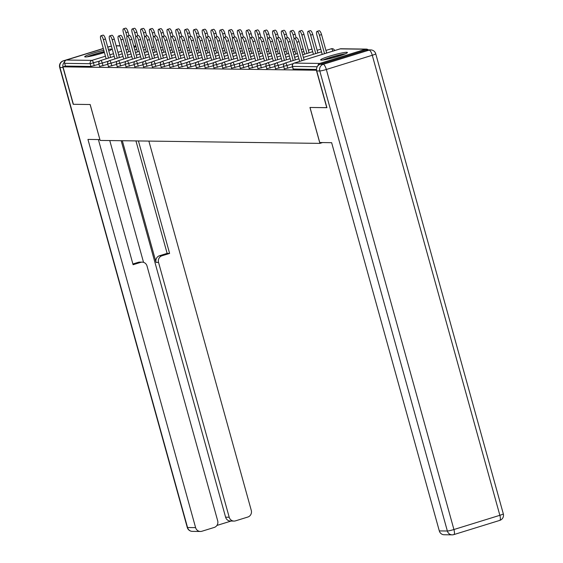 <?xml version="1.0" encoding="UTF-8"?>
<svg xmlns="http://www.w3.org/2000/svg" width="563" height="563" viewBox="0 0 563 563"><rect width="100%" height="100%" fill="white"/><g stroke="black" fill="none" stroke-linecap="round" stroke-linejoin="round"><path stroke-width="0.84" d="M346.667 52.289A13.906 1.295 -15.5 0 0 331.607 55.547A13.906 1.295 -15.5 0 0 320.607 59.924A13.906 1.295 -15.5 0 0 321.346 60.128A13.906 1.295 -15.5 0 0 336.407 56.87A13.906 1.295 -15.5 0 0 347.399 52.493A13.906 1.295 -15.5 0 0 346.667 52.289M108.786 50.916A13.906 1.295 -15.5 0 0 111.495 49.326A13.906 1.295 -15.5 0 0 110.756 49.129A13.906 1.295 -15.5 0 0 108.356 49.361M103.789 50.269A13.906 1.295 -15.5 0 0 84.696 56.757A13.906 1.295 -15.5 0 0 85.435 56.962A13.906 1.295 -15.5 0 0 104.408 52.493M326.92 107.646L309.96 107.47L319.925 143.382L322.564 142.566M319.925 143.382L100.137 140.433L90.179 104.521L73.38 104.296L62.993 66.842L65.428 66.089L90.967 66.434L90.207 63.696L64.668 63.352L65.428 66.089M64.668 63.352A2.674 2.534 -89.2 0 1 66.392 60.037L103.325 48.601M107.765 47.229L111.397 46.103M326.765 107.695L316.378 70.241L62.993 66.842M368.195 49.868A2.674 2.534 90.8 0 0 365.711 49.22L319.777 63.436A2.674 2.534 90.8 0 0 317.968 65.702M292.493 66.821L284.435 68.883M316.533 69.46L293.232 69.003M98.989 64.224L90.967 66.434M274.906 66.582L266.841 68.644M257.312 66.35L249.254 68.412M239.718 66.11L231.66 68.172M222.132 65.878L214.067 67.94M204.538 65.639L196.48 67.701M186.944 65.407L178.886 67.469M169.35 65.167L161.292 67.229M151.764 64.935L143.699 66.997M134.17 64.696L126.112 66.758M116.576 64.463L108.518 66.525M107.779 64.344L99.721 66.406M125.373 64.576L117.315 66.638M142.967 64.815L134.909 66.877M160.561 65.048L152.496 67.117M178.147 65.287L170.089 67.349M195.741 65.519L187.683 67.588M213.335 65.758L205.27 67.82M230.921 65.991L222.864 68.06M248.515 66.23L240.457 68.292M266.109 66.462L258.051 68.531M283.703 66.701L275.638 68.763M100.911 35.786L103.022 35.131A4.011 1.21 72.8 0 1 105.478 38.981L103.367 39.635A4.011 1.21 -107.2 0 0 100.911 35.786A4.011 1.21 -107.2 0 0 100.833 39.6L106.154 58.805M105.478 38.981L110.594 57.426M103.367 39.635L108.483 58.08M123.473 28.804L125.584 28.15A4.011 1.21 72.8 0 1 128.04 32L125.929 32.654A4.011 1.21 -107.2 0 0 123.473 28.804A4.011 1.21 -107.2 0 0 123.388 32.619L128.716 51.817M126.985 36.468L125.929 32.654M129.04 35.603L128.04 32M88.3 56.652A12.034 1.119 164.5 0 1 104.218 51.824M100.094 53.823A11.14 1.035 -15.5 0 0 96.787 54.738M109.433 50.642A13.815 1.288 -15.5 0 0 108.736 50.74M104.169 51.641A13.815 1.288 -15.5 0 0 87.138 56.828M324.211 59.819A12.034 1.119 164.5 0 1 341.966 54.611A12.034 1.119 164.5 0 1 344.26 54.252M335.998 56.983A11.14 1.035 -15.5 0 0 332.691 57.905M345.344 53.809A13.815 1.288 -15.5 0 0 343.092 54.175A13.815 1.288 -15.5 0 0 323.049 59.988M64.654 61.895A5.348 5.074 90.8 0 0 63.014 67.525L73.211 104.296L90.122 104.521L99.897 139.568M99.848 139.582L87.948 139.42L195.607 527.637A5.348 5.074 90.8 0 0 201.899 531.254L214.236 527.44A5.348 5.074 90.8 0 0 217.684 520.803L147.013 265.982A5.348 5.074 90.8 0 0 140.722 262.358L138.245 262.33A5.348 5.074 -89.2 0 1 139.737 262.112L142.221 262.147M98.384 139.561L133.093 264.723L140.722 262.358M234.004 521.078L230.394 521.028A5.348 5.074 -89.2 0 1 225.601 517.186L229.204 517.235A5.348 5.074 90.8 0 0 235.496 520.859L247.833 517.038A5.348 5.074 90.8 0 0 251.281 510.402L148.864 141.088M216.917 525.441L231.161 521.035M161.989 255.778A5.348 5.074 90.8 0 0 158.541 262.414L156.057 262.386A5.348 5.074 -89.2 0 1 159.505 255.743L161.989 255.778L169.618 253.42L138.428 140.947M229.204 517.235L158.541 262.414M109.764 140.567L143.537 262.344M156.057 262.386L122.326 140.736M225.601 517.186L121.193 140.722M159.505 255.743L167.134 253.385L135.943 140.919M167.134 253.385L169.618 253.42M132.889 263.984L138.245 262.33M319.742 142.53L331.642 142.692L439.302 530.902L447.36 531.008L319.784 70.973L316.737 70.931L326.934 107.695L310.016 107.47L319.742 142.53M366.119 50.072L320.185 64.295L323.225 64.33L369.159 50.114L366.119 50.072A5.348 5.074 -89.2 0 1 367.611 49.861L370.658 49.896A5.348 5.074 90.8 0 0 369.159 50.114A5.348 1.619 -107.2 0 1 372.277 55.265L326.343 69.488L453.926 529.523L499.86 515.307L372.277 55.265A5.348 0.5 -15.5 0 0 375.739 53.816A5.348 5.348 0 0 0 370.658 49.896M499.585 520.416A5.348 1.619 72.8 0 0 499.747 520.395A5.348 5.348 0 0 0 503.315 513.857A5.348 0.5 -15.5 0 1 499.86 515.307A5.348 1.619 72.8 0 1 499.747 520.395L453.813 534.611A5.348 5.348 0 0 1 452.159 534.85A5.348 5.074 90.8 0 0 453.651 534.632A5.348 1.619 -107.2 0 0 453.813 534.611A5.348 1.619 -107.2 0 0 453.926 529.523A5.348 0.5 -15.5 0 1 447.36 531.008A5.348 5.074 90.8 0 0 452.159 534.85L444.094 534.744A5.348 5.074 -89.2 0 1 439.302 530.902M316.737 70.931A5.348 5.074 -89.2 0 1 320.185 64.295M109.708 35.905L111.819 35.251A4.011 1.21 72.8 0 1 114.275 39.1L112.164 39.755A4.011 1.21 -107.2 0 0 109.708 35.905A4.011 1.21 -107.2 0 0 109.623 39.72L114.951 58.918M114.275 39.1L119.391 57.546M112.164 39.755L117.28 58.2M118.504 36.025L120.616 35.37A4.011 1.21 72.8 0 1 123.072 39.22L120.961 39.867A4.011 1.21 -107.2 0 0 118.504 36.025A4.011 1.21 -107.2 0 0 118.42 39.839L123.747 59.038M123.072 39.22L128.188 57.665M120.961 39.867L126.077 58.32M127.301 36.138L129.413 35.49A4.011 1.21 72.8 0 1 131.862 39.333L129.757 39.987A4.011 1.21 -107.2 0 0 127.301 36.138A4.011 1.21 -107.2 0 0 127.217 39.952L132.544 59.157M131.862 39.333L136.978 57.785M129.757 39.987L134.874 58.432M136.098 36.257L138.209 35.603A4.011 1.21 72.8 0 1 140.659 39.452L138.554 40.107A4.011 1.21 -107.2 0 0 136.098 36.257A4.011 1.21 -107.2 0 0 136.014 40.072L141.341 59.277M140.659 39.452L145.775 57.898M138.554 40.107L143.664 58.552M144.895 36.377L146.999 35.722A4.011 1.21 72.8 0 1 149.455 39.572L147.344 40.226A4.011 1.21 -107.2 0 0 144.895 36.377A4.011 1.21 -107.2 0 0 144.811 40.191L150.138 59.389M149.455 39.572L154.572 58.017M147.344 40.226L152.46 58.672M132.27 28.924L134.381 28.27A4.011 1.21 72.8 0 1 136.837 32.119L134.726 32.767A4.011 1.21 -107.2 0 0 132.27 28.924A4.011 1.21 -107.2 0 0 132.185 32.738L137.513 51.937M135.782 36.588L134.726 32.767M137.836 35.722L136.837 32.119M141.067 29.037L143.178 28.389A4.011 1.21 72.8 0 1 145.627 32.232L143.523 32.886A4.011 1.21 -107.2 0 0 141.067 29.037A4.011 1.21 -107.2 0 0 140.982 32.851L146.31 52.056M144.578 36.708L143.523 32.886M146.626 35.835L145.627 32.232M149.864 29.156L151.968 28.502A4.011 1.21 72.8 0 1 154.424 32.351L152.313 33.006A4.011 1.21 -107.2 0 0 149.864 29.156A4.011 1.21 -107.2 0 0 149.779 32.971L155.107 52.176M153.375 36.82L152.313 33.006M155.423 35.955L154.424 32.351M158.653 29.276L160.765 28.622A4.011 1.21 72.8 0 1 163.221 32.471L161.109 33.126A4.011 1.21 -107.2 0 0 158.653 29.276A4.011 1.21 -107.2 0 0 158.576 33.09L163.896 52.289M162.172 36.94L161.109 33.126M164.22 36.074L163.221 32.471M167.45 29.396L169.562 28.741A4.011 1.21 72.8 0 1 172.018 32.591L169.906 33.238A4.011 1.21 -107.2 0 0 167.45 29.396A4.011 1.21 -107.2 0 0 167.373 33.21L172.693 52.408M170.969 37.059L169.906 33.238M173.017 36.194L172.018 32.591M153.685 36.496L155.796 35.842A4.011 1.21 72.8 0 1 158.252 39.691L156.141 40.339A4.011 1.21 -107.2 0 0 153.685 36.496A4.011 1.21 -107.2 0 0 153.608 40.311L158.928 59.509M158.252 39.691L163.369 58.137M156.141 40.339L161.257 58.791M176.247 29.508L178.358 28.861A4.011 1.21 72.8 0 1 180.814 32.703L178.703 33.358A4.011 1.21 -107.2 0 0 176.247 29.508A4.011 1.21 -107.2 0 0 176.163 33.323L181.49 52.528M179.759 37.179L178.703 33.358M181.814 36.313L180.814 32.703M162.482 36.609L164.593 35.962A4.011 1.21 72.8 0 1 167.049 39.804L164.938 40.459A4.011 1.21 -107.2 0 0 162.482 36.609A4.011 1.21 -107.2 0 0 162.404 40.423L167.725 59.629M167.049 39.804L172.165 58.256M164.938 40.459L170.054 58.911M185.044 29.628L187.155 28.973A4.011 1.21 72.8 0 1 189.611 32.823L187.5 33.477A4.011 1.21 -107.2 0 0 185.044 29.628A4.011 1.21 -107.2 0 0 184.96 33.442L190.287 52.648M188.556 37.292L187.5 33.477M190.611 36.426L189.611 32.823M171.279 36.729L173.39 36.074A4.011 1.21 72.8 0 1 175.846 39.924L173.735 40.578A4.011 1.21 -107.2 0 0 171.279 36.729A4.011 1.21 -107.2 0 0 171.194 40.543L176.522 59.748M175.846 39.924L180.962 58.376M173.735 40.578L178.851 59.024M193.841 29.748L195.952 29.093A4.011 1.21 72.8 0 1 198.408 32.943L196.297 33.597A4.011 1.21 -107.2 0 0 193.841 29.748A4.011 1.21 -107.2 0 0 193.756 33.562L199.084 52.76M197.353 37.411L196.297 33.597M199.408 36.546L198.408 32.943M180.076 36.848L182.187 36.194A4.011 1.21 72.8 0 1 184.643 40.043L182.532 40.698A4.011 1.21 -107.2 0 0 180.076 36.848A4.011 1.21 -107.2 0 0 179.991 40.663L185.318 59.861M184.643 40.043L189.759 58.489M182.532 40.698L187.648 59.143M202.638 29.867L204.749 29.213A4.011 1.21 72.8 0 1 207.198 33.062L205.094 33.71A4.011 1.21 -107.2 0 0 202.638 29.867A4.011 1.21 -107.2 0 0 202.553 33.681L207.881 52.88M206.149 37.531L205.094 33.71M208.197 36.665L207.198 33.062M188.872 36.968L190.984 36.313A4.011 1.21 72.8 0 1 193.433 40.163L191.329 40.81A4.011 1.21 -107.2 0 0 188.872 36.968A4.011 1.21 -107.2 0 0 188.788 40.782L194.115 59.981M193.433 40.163L198.549 58.608M191.329 40.81L196.445 59.263M211.435 29.98L213.539 29.332A4.011 1.21 72.8 0 1 215.995 33.175L213.884 33.829A4.011 1.21 -107.2 0 0 211.435 29.98A4.011 1.21 -107.2 0 0 211.35 33.794L216.678 52.999M214.946 37.651L213.884 33.829M216.994 36.785L215.995 33.175M197.669 37.081L199.781 36.433A4.011 1.21 72.8 0 1 202.23 40.276L200.118 40.93A4.011 1.21 -107.2 0 0 197.669 37.081A4.011 1.21 -107.2 0 0 197.585 40.895L202.912 60.1M202.23 40.276L207.346 58.728M200.118 40.93L205.235 59.382M220.224 30.099L222.336 29.445A4.011 1.21 72.8 0 1 224.792 33.294L222.681 33.949A4.011 1.21 -107.2 0 0 220.224 30.099A4.011 1.21 -107.2 0 0 220.147 33.914L225.467 53.119M223.743 37.763L222.681 33.949M225.791 36.898L224.792 33.294M206.466 37.2L208.57 36.546A4.011 1.21 72.8 0 1 211.026 40.395L208.915 41.05A4.011 1.21 -107.2 0 0 206.466 37.2A4.011 1.21 -107.2 0 0 206.382 41.015L211.709 60.22M211.026 40.395L216.143 58.848M208.915 41.05L214.031 59.495M229.021 30.219L231.133 29.565A4.011 1.21 72.8 0 1 233.589 33.414L231.477 34.069A4.011 1.21 -107.2 0 0 229.021 30.219A4.011 1.21 -107.2 0 0 228.944 34.033L234.264 53.239M232.54 37.883L231.477 34.069M234.588 37.017L233.589 33.414M215.256 37.32L217.367 36.665A4.011 1.21 72.8 0 1 219.823 40.515L217.712 41.169A4.011 1.21 -107.2 0 0 215.256 37.32A4.011 1.21 -107.2 0 0 215.179 41.134L220.499 60.34M219.823 40.515L224.94 58.96M217.712 41.169L222.828 59.615M237.818 30.339L239.929 29.684A4.011 1.21 72.8 0 1 242.386 33.534L240.274 34.188A4.011 1.21 -107.2 0 0 237.818 30.339A4.011 1.21 -107.2 0 0 237.734 34.153L243.061 53.351M241.33 38.002L240.274 34.188M243.385 37.137L242.386 33.534M224.053 37.44L226.164 36.785A4.011 1.21 72.8 0 1 228.62 40.635L226.509 41.289A4.011 1.21 -107.2 0 0 224.053 37.44A4.011 1.21 -107.2 0 0 223.975 41.254L229.296 60.452M228.62 40.635L233.736 59.08M226.509 41.289L231.625 59.734M246.615 30.451L248.726 29.804A4.011 1.21 72.8 0 1 251.182 33.646L249.071 34.301A4.011 1.21 -107.2 0 0 246.615 30.451A4.011 1.21 -107.2 0 0 246.531 34.266L251.858 53.471M250.127 38.122L249.071 34.301M252.182 37.257L251.182 33.646M232.85 37.552L234.961 36.905A4.011 1.21 72.8 0 1 237.417 40.747L235.306 41.402A4.011 1.21 -107.2 0 0 232.85 37.552A4.011 1.21 -107.2 0 0 232.765 41.366L238.093 60.572M237.417 40.747L242.533 59.199M235.306 41.402L240.422 59.854M255.412 30.571L257.523 29.916A4.011 1.21 72.8 0 1 259.972 33.766L257.868 34.42A4.011 1.21 -107.2 0 0 255.412 30.571A4.011 1.21 -107.2 0 0 255.328 34.385L260.655 53.591M258.924 38.235L257.868 34.42M260.979 37.369L259.972 33.766M241.647 37.672L243.758 37.017A4.011 1.21 72.8 0 1 246.214 40.867L244.103 41.521A4.011 1.21 -107.2 0 0 241.647 37.672A4.011 1.21 -107.2 0 0 241.562 41.486L246.89 60.691M246.214 40.867L251.33 59.319M244.103 41.521L249.219 59.967M264.209 30.691L266.32 30.036A4.011 1.21 72.8 0 1 268.769 33.886L266.665 34.54A4.011 1.21 -107.2 0 0 264.209 30.691A4.011 1.21 -107.2 0 0 264.124 34.505L269.452 53.71M267.721 38.354L266.665 34.54M269.768 37.489L268.769 33.886M250.444 37.791L252.555 37.137A4.011 1.21 72.8 0 1 255.004 40.986L252.9 41.641A4.011 1.21 -107.2 0 0 250.444 37.791A4.011 1.21 -107.2 0 0 250.359 41.606L255.686 60.811M255.004 40.986L260.12 59.432M252.9 41.641L258.016 60.086M273.006 30.81L275.11 30.156A4.011 1.21 72.8 0 1 277.566 34.005L275.455 34.66A4.011 1.21 -107.2 0 0 273.006 30.81A4.011 1.21 -107.2 0 0 272.921 34.625L278.249 53.823M276.517 38.474L275.455 34.66M278.565 37.608L277.566 34.005M259.24 37.911L261.352 37.257A4.011 1.21 72.8 0 1 263.801 41.106L261.689 41.761A4.011 1.21 -107.2 0 0 259.24 37.911A4.011 1.21 -107.2 0 0 259.156 41.725L264.483 60.924M263.801 41.106L268.917 59.551M261.689 41.761L266.806 60.206M281.796 30.93L283.907 30.275A4.011 1.21 72.8 0 1 286.363 34.125L284.252 34.772A4.011 1.21 -107.2 0 0 281.796 30.93A4.011 1.21 -107.2 0 0 281.718 34.744L287.039 53.942M285.314 38.594L284.252 34.772M287.362 37.728L286.363 34.125M268.037 38.031L270.141 37.376A4.011 1.21 72.8 0 1 272.598 41.226L270.486 41.873A4.011 1.21 -107.2 0 0 268.037 38.031A4.011 1.21 -107.2 0 0 267.953 41.845L273.273 61.043M272.598 41.226L277.714 59.671M270.486 41.873L275.603 60.325M290.592 31.042L292.704 30.388A4.011 1.21 72.8 0 1 295.16 34.237L293.049 34.892A4.011 1.21 -107.2 0 0 290.592 31.042A4.011 1.21 -107.2 0 0 290.515 34.857L295.835 54.062M294.111 38.713L293.049 34.892M296.159 37.841L295.16 34.237M276.827 38.143L278.938 37.489A4.011 1.21 72.8 0 1 281.394 41.338L279.283 41.993A4.011 1.21 -107.2 0 0 276.827 38.143A4.011 1.21 -107.2 0 0 276.75 41.958L282.07 61.163M281.394 41.338L286.511 59.791M279.283 41.993L284.399 60.438M299.389 31.162L301.501 30.508A4.011 1.21 72.8 0 1 303.957 34.357L301.845 35.012A4.011 1.21 -107.2 0 0 299.389 31.162A4.011 1.21 -107.2 0 0 299.305 34.976L304.632 54.182M306.962 53.457L301.845 35.012M309.073 52.802L303.957 34.357M285.624 38.263L287.735 37.608A4.011 1.21 72.8 0 1 290.191 41.458L288.08 42.112A4.011 1.21 -107.2 0 0 285.624 38.263A4.011 1.21 -107.2 0 0 285.547 42.077L290.867 61.283M290.191 41.458L295.308 59.903M288.08 42.112L293.196 60.558M308.186 31.282L310.297 30.627A4.011 1.21 72.8 0 1 312.754 34.477L310.642 35.131A4.011 1.21 -107.2 0 0 308.186 31.282A4.011 1.21 -107.2 0 0 308.102 35.096L313.429 54.294M315.759 53.576L310.642 35.131M317.87 52.922L312.754 34.477M294.421 38.383L296.532 37.728A4.011 1.21 72.8 0 1 298.988 41.578L296.877 42.232A4.011 1.21 -107.2 0 0 294.421 38.383A4.011 1.21 -107.2 0 0 294.336 42.197L299.664 61.395M298.988 41.578L304.104 60.023M296.877 42.232L301.993 60.677M316.983 31.401L319.094 30.747A4.011 1.21 72.8 0 1 321.543 34.596L319.439 35.244A4.011 1.21 -107.2 0 0 316.983 31.401A4.011 1.21 -107.2 0 0 316.899 35.216L322.226 54.414M324.555 53.696L319.439 35.244M326.66 53.042L321.543 34.596M66.392 60.037L91.931 60.375L105.436 56.201M109.869 54.822L113.501 53.703M117.941 52.331L121.573 51.205M126.013 49.833L127.991 49.213M134.085 47.334L136.063 46.715M135.901 46.138L133.741 46.103M127.104 46.018L124.944 45.99M120.109 45.92L116.154 45.87M99.693 61.036L90.207 63.696A2.674 2.534 -89.2 0 1 91.931 60.375A2.674 0.809 72.8 0 1 93.486 62.957L94.246 65.688M365.711 49.22L340.172 48.875L294.238 63.091L319.777 63.436M317.222 66.744L292.514 66.413L293.274 69.143M366.457 49.108L340.918 48.763A2.674 2.534 90.8 0 0 340.172 48.875A2.674 0.809 -107.2 0 0 340.087 48.882L294.153 63.105A2.674 0.809 -107.2 0 1 294.238 63.091A2.674 2.534 90.8 0 0 292.514 66.413L292.478 66.265M108.49 61.149L102.283 63.07A2.674 0.809 72.8 0 0 100.728 60.494A2.674 0.809 -107.2 0 0 100.65 60.508A2.674 0.809 -107.2 0 0 100.559 60.551M103.043 65.808L102.283 63.07L98.968 63.668M117.287 61.268L111.08 63.19L111.84 65.927M126.084 61.388L119.877 63.309L120.637 66.047M134.881 61.508L128.674 63.429L129.434 66.16M143.678 61.62L137.471 63.542L138.224 66.279M152.474 61.74L146.26 63.661L147.02 66.399M161.264 61.86L155.057 63.781L155.817 66.518M170.061 61.979L163.854 63.9L164.614 66.638M178.858 62.092L172.651 64.013L173.411 66.751M187.655 62.212L181.448 64.133L182.208 66.87M196.452 62.331L190.245 64.252L191.005 66.99M205.249 62.451L199.042 64.372L199.795 67.11M214.046 62.563L207.831 64.492L208.591 67.222M222.835 62.683L216.628 64.604L217.388 67.342M231.632 62.803L225.425 64.724L226.185 67.461M240.429 62.922L234.222 64.844L234.982 67.581M249.226 63.042L243.019 64.963L243.779 67.694M258.023 63.155L251.816 65.076L252.576 67.813M266.82 63.274L260.613 65.195L261.366 67.933M275.617 63.394L269.403 65.315L270.163 68.053M284.406 63.513L278.199 65.435L278.959 68.165M293.203 63.626L286.996 65.547L287.756 68.285M123.023 56.42L109.447 60.628A2.674 2.674 0 0 0 107.66 63.893L111.08 63.19A2.674 0.809 72.8 0 0 109.525 60.614A2.674 0.809 -107.2 0 0 109.447 60.628A2.674 0.809 -107.2 0 0 109.356 60.67M108.42 66.631L107.765 63.788M131.819 56.539L118.237 60.741A2.674 2.674 0 0 0 116.457 64.013L119.877 63.309A2.674 0.809 72.8 0 0 118.321 60.734A2.674 0.809 -107.2 0 0 118.237 60.741A2.674 0.809 -107.2 0 0 118.153 60.79M117.21 66.751L116.562 63.9M140.616 56.659L127.034 60.86A2.674 2.674 0 0 0 125.246 64.133L128.674 63.429A2.674 0.809 72.8 0 0 127.111 60.853A2.674 0.809 -107.2 0 0 127.034 60.86A2.674 0.809 -107.2 0 0 126.949 60.91M126.006 66.863L125.352 64.02M149.406 56.779L135.831 60.98A2.674 2.674 0 0 0 134.043 64.245L137.471 63.542A2.674 0.809 72.8 0 0 135.908 60.966A2.674 0.809 -107.2 0 0 135.831 60.98A2.674 0.809 -107.2 0 0 135.746 61.029M134.803 66.983L134.149 64.14M158.203 56.891L144.628 61.1A2.674 2.674 0 0 0 142.84 64.365L146.26 63.661A2.674 0.809 72.8 0 0 144.705 61.085A2.674 0.809 -107.2 0 0 144.628 61.1A2.674 0.809 -107.2 0 0 144.543 61.142M143.6 67.103L142.946 64.259M167 57.011L153.425 61.212A2.674 2.674 0 0 0 151.637 64.485L155.057 63.781A2.674 0.809 72.8 0 0 153.502 61.205A2.674 0.809 -107.2 0 0 153.425 61.212A2.674 0.809 -107.2 0 0 153.34 61.261M152.397 67.222L151.743 64.372M175.797 57.13L162.221 61.332A2.674 2.674 0 0 0 160.434 64.604L163.854 63.9A2.674 0.809 72.8 0 0 162.299 61.325A2.674 0.809 -107.2 0 0 162.221 61.332A2.674 0.809 -107.2 0 0 162.13 61.381M161.194 67.335L160.539 64.492M184.594 57.25L171.011 61.451A2.674 2.674 0 0 0 169.231 64.717L172.651 64.013A2.674 0.809 72.8 0 0 171.096 61.437A2.674 0.809 -107.2 0 0 171.011 61.451A2.674 0.809 -107.2 0 0 170.927 61.501M169.991 67.454L169.336 64.611M193.391 57.37L179.808 61.571A2.674 2.674 0 0 0 178.028 64.836L181.448 64.133A2.674 0.809 72.8 0 0 179.893 61.557A2.674 0.809 -107.2 0 0 179.808 61.571A2.674 0.809 -107.2 0 0 179.724 61.613M178.781 67.574L178.133 64.731M202.187 57.482L188.605 61.684A2.674 2.674 0 0 0 186.817 64.956L190.245 64.252A2.674 0.809 72.8 0 0 188.682 61.677A2.674 0.809 -107.2 0 0 188.605 61.684A2.674 0.809 -107.2 0 0 188.521 61.733M187.578 67.694L186.923 64.844M210.977 57.602L197.402 61.803A2.674 2.674 0 0 0 195.614 65.076L199.042 64.372A2.674 0.809 72.8 0 0 197.479 61.796A2.674 0.809 -107.2 0 0 197.402 61.803A2.674 0.809 -107.2 0 0 197.317 61.853M196.374 67.806L195.72 64.963M219.774 57.722L206.199 61.923A2.674 2.674 0 0 0 204.411 65.188L207.831 64.492A2.674 0.809 72.8 0 0 206.276 61.909A2.674 0.809 -107.2 0 0 206.199 61.923A2.674 0.809 -107.2 0 0 206.114 61.972M205.171 67.926L204.517 65.083M228.571 57.841L214.996 62.043A2.674 2.674 0 0 0 213.208 65.308L216.628 64.604A2.674 0.809 72.8 0 0 215.073 62.029A2.674 0.809 -107.2 0 0 214.996 62.043A2.674 0.809 -107.2 0 0 214.904 62.085M213.968 68.046L213.314 65.202M237.368 57.954L223.792 62.155A2.674 2.674 0 0 0 222.005 65.428L225.425 64.724A2.674 0.809 72.8 0 0 223.87 62.148A2.674 0.809 -107.2 0 0 223.792 62.155A2.674 0.809 -107.2 0 0 223.701 62.204M222.765 68.165L222.111 65.315M246.165 58.073L232.582 62.275A2.674 2.674 0 0 0 230.802 65.547L234.222 64.844A2.674 0.809 72.8 0 0 232.667 62.268A2.674 0.809 -107.2 0 0 232.582 62.275A2.674 0.809 -107.2 0 0 232.498 62.324M231.562 68.285L230.907 65.435M254.962 58.193L241.379 62.394A2.674 2.674 0 0 0 239.599 65.66L243.019 64.963A2.674 0.809 72.8 0 0 241.464 62.38A2.674 0.809 -107.2 0 0 241.379 62.394A2.674 0.809 -107.2 0 0 241.295 62.444M240.352 68.397L239.704 65.554M263.758 58.313L250.176 62.514A2.674 2.674 0 0 0 248.389 65.78L251.816 65.076A2.674 0.809 72.8 0 0 250.254 62.5A2.674 0.809 -107.2 0 0 250.176 62.514A2.674 0.809 -107.2 0 0 250.092 62.556M249.149 68.517L248.494 65.674M272.548 58.425L258.973 62.634A2.674 2.674 0 0 0 257.185 65.899L260.613 65.195A2.674 0.809 72.8 0 0 259.05 62.62A2.674 0.809 -107.2 0 0 258.973 62.634A2.674 0.809 -107.2 0 0 258.889 62.676M257.945 68.637L257.291 65.794M281.345 58.545L267.77 62.746A2.674 2.674 0 0 0 265.982 66.019L269.403 65.315A2.674 0.809 72.8 0 0 267.847 62.739A2.674 0.809 -107.2 0 0 267.77 62.746A2.674 0.809 -107.2 0 0 267.685 62.796M266.742 68.756L266.088 65.906M290.142 58.665L276.567 62.866A2.674 2.674 0 0 0 274.779 66.138L278.199 65.435A2.674 0.809 72.8 0 0 276.644 62.852A2.674 0.809 -107.2 0 0 276.567 62.866A2.674 0.809 -107.2 0 0 276.475 62.915M275.539 68.869L274.885 66.026M332.867 51.12A2.674 0.809 72.8 0 0 331.375 48.756A2.674 0.809 -107.2 0 0 331.29 48.77A2.674 0.809 -107.2 0 0 331.22 48.805M298.939 58.784L285.364 62.986A2.674 2.674 0 0 0 283.576 66.251L286.996 65.547A2.674 0.809 72.8 0 0 285.441 62.972A2.674 0.809 -107.2 0 0 285.364 62.986A2.674 0.809 -107.2 0 0 285.272 63.028M284.336 68.989L283.682 66.145M334.521 50.571L334.619 50.579A2.674 2.674 0 0 0 331.29 48.77L325.935 50.424M340.918 48.763A2.674 2.674 0 0 0 340.087 48.882A2.674 0.809 -107.2 0 0 340.017 48.918M293.133 69.108L292.373 66.371A2.674 2.674 0 0 1 294.153 63.105A2.674 0.809 -107.2 0 0 294.069 63.147M109.686 46.638L107.737 47.13L109.187 46.652A5.348 1.619 -107.2 0 0 109.046 46.722M103.296 48.502L63.415 60.846L65.167 60.874M63.014 67.525L59.967 67.483L187.549 527.524L195.607 527.637M192.342 531.366A5.348 5.074 -89.2 0 1 187.549 527.524A5.348 0.5 -15.5 0 1 187.261 527.447A5.348 5.348 0 0 0 192.342 531.366L200.407 531.472M59.967 67.483A5.348 5.074 -89.2 0 1 63.415 60.846A5.348 1.619 72.8 0 0 63.253 60.867A5.348 5.348 0 0 0 59.685 67.405A5.348 0.5 -15.5 0 0 59.967 67.483M109.349 46.63A5.348 5.074 -89.2 0 1 110.334 46.433A5.348 5.348 0 0 0 109.187 46.652A5.348 1.619 -107.2 0 1 109.349 46.63M63.084 60.966A5.348 1.619 72.8 0 1 63.253 60.867L103.289 48.474M319.784 70.973A5.348 0.5 -15.5 0 0 326.343 69.488A5.348 1.619 72.8 0 0 323.225 64.33A5.348 5.074 90.8 0 0 319.784 70.973M116.119 45.751L120.074 45.807M124.916 45.87L127.076 45.899M133.713 45.99L135.873 46.018M144.86 46.82L142.875 47.44M136.788 49.319L134.803 49.938M130.37 51.31L126.731 52.436M122.298 53.809L118.666 54.928M114.226 56.307L100.65 60.508A2.674 2.674 0 0 0 98.863 63.774L99.623 66.511M153.65 46.94L151.672 47.552M145.585 49.438L143.6 50.051M139.16 51.43L135.528 52.549M131.095 53.921L127.463 55.047M162.447 47.06L160.469 47.672M154.375 49.558L152.397 50.17M147.956 51.543L144.325 52.669M139.891 54.041L136.253 55.167M171.243 47.179L169.266 47.792M163.171 49.678L161.194 50.29M156.753 51.662L153.122 52.788M148.681 54.161L145.05 55.287M180.04 47.299L178.056 47.911M171.968 49.79L169.991 50.41M165.55 51.782L161.919 52.908M157.478 54.28L153.847 55.406M188.837 47.412L186.853 48.024M180.765 49.91L178.781 50.522M174.347 51.902L170.716 53.021M166.275 54.4L162.644 55.519M197.634 47.531L195.65 48.144M189.562 50.03L187.578 50.642M183.144 52.014L179.513 53.14M175.072 54.512L171.441 55.638M206.431 47.651L204.446 48.263M198.359 50.149L196.374 50.761M191.941 52.134L188.302 53.26M183.869 54.632L180.237 55.758M215.221 47.771L213.243 48.383M207.156 50.269L205.171 50.881M200.731 52.253L197.099 53.379M192.666 54.752L189.027 55.878M224.018 47.883L222.04 48.495M215.946 50.381L213.968 50.994M209.527 52.373L205.896 53.492M201.455 54.871L197.824 55.99M232.815 48.003L230.837 48.615M224.743 50.501L222.765 51.113M218.324 52.486L214.693 53.612M210.252 54.984L206.621 56.11M241.611 48.122L239.627 48.735M233.539 50.621L231.562 51.233M227.121 52.605L223.49 53.731M219.049 55.104L215.418 56.23M250.408 48.242L248.424 48.854M242.336 50.74L240.352 51.353M235.918 52.725L232.287 53.851M227.846 55.223L224.215 56.349M259.205 48.355L257.221 48.974M251.133 50.853L249.149 51.465M244.715 52.845L241.084 53.964M236.643 55.343L233.012 56.462M268.002 48.474L266.017 49.087M259.93 50.973L257.945 51.585M253.512 52.957L249.873 54.083M245.44 55.455L241.809 56.582M276.792 48.594L274.814 49.206M268.727 51.092L266.742 51.705M262.302 53.077L258.67 54.203M254.237 55.575L250.598 56.701M285.589 48.714L283.611 49.326M277.517 51.212L275.539 51.824M271.099 53.196L267.467 54.322M263.027 55.695L259.395 56.821M294.386 48.826L292.401 49.445M286.314 51.324L284.336 51.944M279.895 53.316L276.264 54.435M271.823 55.814L268.192 56.933M303.183 48.946L301.198 49.558M295.111 51.444L293.133 52.056M288.692 53.429L285.061 54.555M280.62 55.927L276.989 57.053M311.979 49.065L308.348 50.191M303.907 51.564L301.923 52.176M297.489 53.548L293.858 54.674M289.417 56.047L285.786 57.173M320.776 49.185L317.138 50.304M312.704 51.683L302.655 54.794M298.214 56.166L294.583 57.292M321.501 51.796L303.38 57.405M187.261 527.447L59.685 67.405M503.315 513.857L375.739 53.816"/></g></svg>
